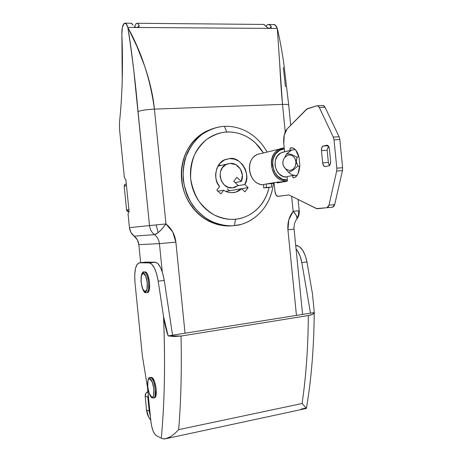 <?xml version="1.0" encoding="UTF-8"?>
<svg xmlns="http://www.w3.org/2000/svg" width="462" height="462" viewBox="0 0 462 462"><rect width="100%" height="100%" fill="white"/><g stroke="black" fill="none" stroke-linecap="round" stroke-linejoin="round"><path stroke-width="0.69" d="M165.61 438.744L306.398 408.454L302.09 403.511L178.655 429.648L174.798 433.541L170.715 436.584L165.61 438.744L163.011 438.784C164.599 439.281 167.169 438.548 170.715 436.584L174.798 433.541L178.655 429.648L302.09 403.511C306.035 376.738 308.114 347.418 308.327 315.546L181.035 336.047L174.33 336.532L168.133 335.914L310.493 313.161L301.813 262.607L310.493 313.161L314.27 312.555L172.569 335.204L164.247 280.428C162.237 269.311 159.269 263.23 155.342 262.191M305.821 408.096L301.195 409.089M295.709 245.432L299.272 246.546L302.529 249.988L305.209 255.347L306.964 261.937L312.52 294.184L306.964 261.937C304.776 251.721 301.137 246.217 296.044 245.426M312.526 294.213L314.27 312.555L312.722 314.287L308.327 315.546L181.035 336.047L168.133 335.914L163.513 316.372C165.39 361.942 164.645 402.552 161.29 438.201L156.225 435.579L154.545 433.835L152.951 430.544L151.675 426.207L150.901 421.471L147.407 386.85L142.377 355.965L134.985 282.64L134.702 275.052L135.441 268.624L137.104 264.316L139.466 262.809L149.261 262.895L151.865 264.241L154.441 268.093L156.653 274.006L158.206 281.214L163.513 316.372C164.478 338.906 164.767 360.458 164.374 381.029C163.97 401.57 162.942 420.628 161.29 438.201L156.225 435.579C153.638 433.541 151.865 428.834 150.901 421.471L147.407 386.85L142.377 355.965L134.985 282.64C134.124 270.622 135.62 264.016 139.466 262.809L145.264 262.121L155.209 262.185L157.848 263.519L160.458 267.359L162.688 273.244L164.247 280.428L172.569 335.204L168.133 335.914C166.176 330.307 164.634 323.793 163.513 316.372L158.206 281.214L164.247 280.428L158.206 281.214C156.202 270.056 153.263 263.952 149.393 262.901M296.05 248.856L297.401 250.618L300.069 255.994L301.813 262.607L306.964 261.937L301.813 262.607C300.727 256.658 298.804 252.079 296.05 248.856M144.71 262.185L155.209 262.185L149.261 262.895L139.466 262.809L145.264 262.121M161.29 438.201L163.011 438.784L161.29 438.201M155.209 262.185L149.261 262.895M181.035 336.047C181.791 370.143 181 401.345 178.655 429.648C181 401.345 181.791 370.143 181.035 336.047M314.27 312.555L314.224 312.889C313.773 314.056 311.81 314.945 308.327 315.546C308.114 347.418 306.035 376.738 302.09 403.511L306.422 408.425M129.013 211.781L127.281 211.353L126.582 209.996L124.18 186.203L124.601 184.76L125.878 184.072L125.289 184.222L124.18 186.203L126.582 209.996L129.025 211.758M128.892 209.627L126.582 209.996L128.892 209.627M126.478 185.649L124.18 186.203L126.478 185.649M150.774 420.235L148.758 417.244L146.564 409.967L145.166 396.13L145.986 393.127L147.892 391.643M148.221 394.9L147.817 397.233L149.22 411.18L150.364 416.152L149.22 411.18L146.564 409.967L145.166 396.13L147.817 397.233L149.22 411.18L146.564 409.967C146.991 413.917 148.394 417.336 150.774 420.229M147.892 391.649C146.015 392.521 145.103 394.017 145.166 396.13L147.817 397.233L148.221 394.912M263.75 184.771C247.984 185.464 243.786 157.421 259.153 153.881M284.297 148.926L279.602 150.404L275.468 154.071L272.967 159.338L272.511 165.396L274.162 171.304L277.662 176.143L282.467 179.164L287.387 179.955C271.535 181.531 266.736 152.662 282.322 149.29M286.85 181.046L280.428 182.126L282.542 181.768L277.09 182.172L277.165 182.917L287.064 181.26L287.416 180.238L287.052 176.548L292.741 175.537L287.052 176.548L287.416 180.238L287.064 181.26L277.165 182.917L277.09 182.172L263.715 184.43L277.737 182.063L280.428 182.126L287.341 180.965C272.078 182.952 264.83 156.168 278.927 149.567L284.194 148.054C267.001 148.198 267.579 179.637 284.829 180.885M256.716 154.874C244.548 160.528 248.487 183.195 261.85 184.604M292.209 149.954L290.24 150.433L290.015 148.135L290.945 147.915C292.556 147.534 294.121 148.227 295.634 149.988L299.047 157.467L299.821 165.257L298.002 173.804C296.893 176.103 295.53 177.391 293.901 177.674L292.966 177.835L292.741 175.537L296.893 175.462C293.78 175.647 290.973 174.59 288.467 172.28L283.772 166.493L282.963 164.437L282.819 162.318L283.518 159.615L286.602 153.927L290.858 150.421M292.03 149.977L284.58 151.744L290.24 150.433L290.015 148.135L292.348 147.869C295.391 148.718 297.62 151.917 299.047 157.467L299.821 165.257C299.341 172.453 297.366 176.588 293.901 177.674L292.966 177.835L292.741 175.537L296.893 175.462C293.78 175.647 290.973 174.59 288.467 172.28C291.048 171.673 294.207 169.537 297.955 165.881C294.207 169.537 291.048 171.673 288.467 172.28L284.292 167.313L283.079 164.905L282.865 161.821L283.974 158.685L284.852 157.334L287.918 155.036L291.534 155.14L294.548 157.634L295.986 161.735L295.391 166.124L292.948 169.392L289.46 170.507L286.024 169.132L289.46 170.507L292.948 169.392L295.391 166.124L297.089 157.392L298.648 155.971L297.089 157.392C292.7 154.655 289.2 153.505 286.602 153.927C289.2 153.505 292.7 154.655 297.089 157.392L295.986 161.735L297.955 165.881L294.548 157.634L291.534 155.14L287.918 155.036L284.852 157.334L286.602 153.927L291.378 150.202L282.132 152.345M281.058 152.83C270.819 157.49 274.763 176.865 285.972 177.108M299.711 167.025L297.955 165.881L299.711 167.025M294.796 149.538L291.378 150.202L295.212 149.526M285.014 151.709L287.248 151.195M336.827 168.168L334.014 139.842L333.298 137.11L319.288 107.444L318.179 106.006L316.88 105.763L306.549 109.194L287.139 128.915L284.245 135.037L283.784 143.763L284.58 151.744L283.784 143.763C283.293 137.087 284.413 132.138 287.139 128.915L307.276 108.726L316.88 105.763L317.596 105.74L319.288 107.444L325.017 107.219L323.902 105.786L322.591 105.544L323.313 105.521L325.017 107.219L339.102 136.781L325.017 107.219L319.288 107.444L333.298 137.11L334.014 139.842L339.818 139.495L339.102 136.781L333.298 137.11L339.102 136.781L339.818 139.495L342.619 167.729L339.818 139.495L334.014 139.842L336.827 168.168L336.671 171.073L336.827 168.168L342.619 167.729L336.827 168.168M263.715 184.43L263.652 187.918L266.51 187.457L266.17 184.038L274.099 182.698L274.954 191.233L276.091 195.028L278.072 196.39L288.877 194.9L316.424 208.564L326.998 207.721L328.199 206.964L328.984 205.145L336.671 171.073L342.457 170.622L342.619 167.729L342.457 170.622L334.679 204.585L342.457 170.622L336.671 171.073L328.984 205.145L326.998 207.721L332.675 207.155L333.887 206.404L334.679 204.585L328.984 205.145L334.679 204.585L332.675 207.155L316.961 208.726L288.877 194.9L277.754 196.396C276.299 195.969 275.364 194.248 274.954 191.233L274.099 182.698L266.17 184.038L274.145 183.148L271.385 183.61L271.725 187.018L271.385 183.61L266.17 184.038L266.51 187.457L271.725 187.018L263.652 187.918L268.844 187.48L263.652 187.918L263.715 184.43M325.363 166.516L328.875 165.87C330.139 165.367 330.717 163.854 330.607 161.33L330.272 164.38L328.875 165.87L325.167 166.551L323.567 165.627L322.667 162.855L321.454 150.618L321.777 147.597L323.134 146.067L326.83 145.235L328.459 146.113L329.377 148.903L330.607 161.33L329.377 148.903C329.111 146.852 328.413 145.628 327.275 145.23L323.134 146.067L328.17 145.755L323.134 146.067C321.904 146.616 321.344 148.135 321.454 150.618L322.667 162.855L328.361 162.445L327.148 150.242L321.454 150.618L327.148 150.248L328.361 162.445L329.522 165.54M289.899 150.514L289.934 150.895L289.899 150.514M329.262 165.205L328.361 162.445L322.667 162.855C322.944 164.94 323.654 166.176 324.803 166.557M287.11 177.131L283.16 176.478L279.239 174.001L276.38 170.045L275.029 165.217L275.404 160.268L277.443 155.96L280.821 152.957L284.777 151.732M322.811 208.166L317.215 208.72L322.811 208.166M292.769 147.967L290.015 148.135L292.769 147.967M328.343 145.957L327.148 150.248M327.188 145.218L326.83 145.235L327.188 145.218M297.089 218.312L296.142 215.217L293.139 211.319C289.096 216.58 287.358 222.753 287.924 229.845L294.08 229.054L287.924 229.845L296.448 315.402L287.924 229.845L288.796 219.895L293.139 211.319L299.214 210.724L298.793 210.764L298.412 215.24L297.089 218.312L298.55 214.691L298.793 210.764L293.139 211.319L291.643 196.275L293.139 211.319C296.338 214.726 297.557 217.348 296.795 219.19L296.656 219.358M262.861 24.428L264.2 24.555L267.417 27.68L269.525 28.39L277.304 28.442L269.525 28.39L271.125 27.708L271.148 26.282L269.392 24.607L267.481 24.688L268.93 24.457L271.148 26.282L269.866 28.373L271.148 26.282L271.125 27.708L269.525 28.39L136.908 27.477L139.114 26.322L139.091 25.214L138.277 27.171L139.091 25.214L137.67 23.418L136.186 23.51L134.494 26.686L136.186 23.51L137.422 23.296L139.091 25.214L138.831 26.744L136.908 27.477L127.818 27.414L126.138 23.741L124.18 23.406L122.361 27.402L121.876 34.327C121.76 28.754 122.528 25.115 124.18 23.406L125.196 23.135C126.236 23.412 127.108 24.844 127.818 27.414L136.821 46.154L144.693 66.216C149.902 81.641 153.141 95.946 154.423 109.113L282.496 104.389L285.233 131.884L282.496 104.389L154.423 109.113L165.968 223.931L156.173 224.907L158.125 232.686L162.122 228.834L165.968 223.931L172.736 231.947L175.878 242.123L185.031 333.212L175.878 242.123L159.43 243.647L138.843 244.629L140.656 262.664L138.843 244.629L137.358 239.876L130.925 232.432L129.435 227.656L128.038 213.796L129.094 211.613L125.866 179.62L124.422 177.951L119.525 129.395L119.502 122.135L119.525 129.395L124.422 177.951L125.866 179.62L129.094 211.613L128.038 213.796L129.435 227.656L149.515 225.583L133.709 69.808C131.872 53.696 129.909 39.57 127.818 27.414L269.525 28.39L267.417 27.68L263.883 24.446L262.866 24.428M162.272 271.881L159.43 243.647L138.843 244.629C138.415 241.124 136.856 238.305 134.147 236.157L154.481 234.632C151.617 232.351 149.965 229.331 149.515 225.583L129.435 227.656C129.862 231.179 131.433 234.015 134.147 236.157L154.481 234.632C157.334 236.919 158.98 239.922 159.43 243.647L162.272 271.881M133.068 25.162L131.67 23.36L130.63 23.227L131.312 23.204L133.068 25.162M265.927 26.213L267.481 24.688L265.921 26.201M121.876 34.327C123.14 66.06 122.349 95.334 119.502 122.135C120.911 108.992 121.824 94.981 122.245 80.093L121.876 34.327M136.908 27.477L134.54 26.715L136.908 27.477M285.435 86.798L283.339 67.469M290.708 125.289L288.681 104.886C287.988 104.429 285.932 104.262 282.496 104.389C285.932 104.262 287.988 104.429 288.681 104.886L283.887 64.143C282.161 51.686 279.187 36.221 277.304 28.442L282.496 104.389C281.346 92.1 280.434 78.754 279.747 64.351L277.304 28.442L275.219 25.052L273.181 24.521M277.304 28.442C276.467 26.068 275.358 24.752 273.989 24.492M159.43 243.647C158.98 239.922 157.328 236.919 154.481 234.632C157.565 233.766 161.394 230.197 165.968 223.931L154.423 109.113C150.294 79.164 141.43 51.929 127.818 27.414C132.259 55.862 135.661 83.893 138.023 111.504C141.326 110.314 146.795 109.517 154.423 109.113C146.795 109.517 141.326 110.314 138.023 111.504L149.515 225.583C149.965 229.331 151.617 232.351 154.481 234.632L158.125 232.686L156.173 224.907L149.515 225.583L165.968 223.931C171.679 228.563 174.977 234.627 175.878 242.123L159.43 243.647M298.088 199.474L299.209 210.73C299.492 213.86 298.689 216.678 296.795 219.184C296.292 219.467 295.541 220.952 294.542 223.643C293.976 226.646 293.82 228.453 294.08 229.054L302.575 314.426M230.07 163.386C238.444 162.457 245.253 173.475 241.297 181.422L235.077 182.571L241.297 181.422L236.815 177.269L233.749 181.347L238.242 185.493L234.615 187.468L232.519 187.867C220.235 189.564 215.159 168.295 226.894 164.131L230.07 163.386L235.88 164.691L240.396 169.017L242.377 175.15L241.297 181.422L236.815 177.269L233.749 181.347L238.242 185.493L232.519 187.867L228.164 187.283L224.272 184.916L221.437 181.121L220.108 176.472L220.495 171.697L222.528 167.533L225.895 164.611L230.07 163.386M219.629 186.538C212.797 180.371 215.304 162.208 225.381 159.557L229.597 158.61L224.359 159.996L219.912 163.357L216.903 168.203L215.627 174.007L215.771 177.362L216.505 180.688L217.793 183.755L219.629 186.538L216.84 190.217L220.894 193.896L223.666 190.223C226.588 192.111 229.701 192.914 232.998 192.637C236.29 192.348 239.16 191.043 241.609 188.727L244.987 191.84L248.134 187.612L244.768 184.494L246.148 180.89L246.702 177.033L246.425 173.031L245.339 169.248L242.677 164.686L238.952 161.232L234.425 159.107L229.597 158.61C240.263 155.723 251.755 175.514 244.768 184.494L238.005 185.689L244.768 184.494L248.134 187.612L244.987 191.84L241.609 188.727L235.891 192.077L232.998 192.637C229.55 192.845 226.444 192.042 223.666 190.223L220.894 193.896L216.84 190.217L219.629 186.538M212.699 128.702L206.849 131.012C199.78 134.39 193.393 140.523 187.688 149.405C180.809 162 179.47 179.926 185.389 195.068C197.418 221.875 220.986 227.443 232.646 225.699C226.703 226.316 220.807 225.652 214.957 223.706C209.101 221.748 203.759 218.624 198.92 214.339C194.086 210.037 190.159 204.897 187.139 198.914C184.136 192.92 182.288 186.561 181.606 179.845C180.937 173.117 181.491 166.58 183.258 160.222C185.037 153.869 187.884 148.21 191.788 143.237C195.703 138.282 200.346 134.396 205.729 131.578L212.895 128.632M234.384 225.56C222.684 227.304 199.041 221.714 186.971 194.791C182.686 182.888 182.034 171.009 185.008 159.153C190.708 144.456 198.533 134.892 208.489 130.469C214.385 127.818 219.71 126.455 224.463 126.38C217.729 126.53 210.204 129.227 201.9 134.459C196.465 138.819 191.707 144.727 187.618 152.183C184.309 160.545 182.825 169.646 183.166 179.499C184.794 189.253 188.063 197.99 192.989 205.723C198.498 212.439 204.36 217.533 210.574 221.009C219.791 224.907 227.726 226.42 234.384 225.56L235.51 219.196C229.666 219.929 222.707 218.578 214.634 215.13C209.194 212.064 204.071 207.582 199.255 201.686C194.958 194.906 192.094 187.243 190.679 178.702C190.373 170.074 191.666 162.098 194.548 154.764C198.117 148.227 202.281 143.041 207.028 139.201C214.299 134.586 220.888 132.201 226.796 132.051L224.463 126.38L226.796 132.051C236.174 131.37 252.564 135.256 263.427 152.962L255.682 143.208C251.68 139.397 247.182 136.515 242.186 134.569C237.185 132.629 232.057 131.791 226.796 132.051C221.529 132.323 216.539 133.697 211.81 136.18C207.086 138.681 203.014 142.111 199.584 146.483C196.159 150.866 193.67 155.85 192.117 161.44C190.569 167.036 190.09 172.788 190.679 178.702C191.274 184.615 192.897 190.211 195.53 195.484C198.175 200.751 201.617 205.284 205.861 209.084C210.106 212.867 214.795 215.633 219.941 217.383C225.086 219.115 230.278 219.721 235.51 219.196L234.384 225.56C246.685 225.133 269.964 213.236 273.429 183.27C270.651 209.54 251.253 222.742 239.073 224.792L234.384 225.56M269.051 187.445C263.623 210.429 245.64 218.607 235.51 219.196C240.742 218.659 245.628 217.065 250.161 214.403C254.689 211.74 258.553 208.229 261.74 203.881C264.922 199.52 267.215 194.652 268.618 189.258L269.051 187.445M267.128 152.079C255.053 130.521 235.424 125.566 224.463 126.38C235.424 125.566 255.053 130.521 267.128 152.079M220.622 165.558L218.93 164.564M217.931 191.21L223.666 190.223L217.931 191.21M225.785 191.378L241.609 188.727L225.785 191.378M229.423 190.771L248.134 187.612L229.441 190.748L227.235 188.733L229.423 190.771M219.537 164.888L220.622 165.552M152.766 397.926L153.731 397.742L152.356 397.915L151.698 397.095C147.788 395.888 145.882 376.992 149.855 378.805L150.716 377.616L151.686 377.442L154.435 381.294L156.191 388.917L155.89 395.755L154.227 397.851M154.562 397.776C158.212 397.002 155.544 378.234 151.686 377.442L150.716 377.616C154.568 378.413 157.236 397.193 153.598 397.961C157.236 397.193 154.568 378.413 150.716 377.616L149.855 378.805C153.794 379.758 155.758 399.214 151.698 397.095L152.356 397.915M149.855 378.805L148.741 379.054L147.956 380.694L147.713 386.775L149.255 393.543L151.698 397.095L152.217 397.193L153.089 396.598L153.632 395.305L153.898 389.148L152.321 382.288L149.855 378.805M145.091 291.736C141.21 291.77 139.276 272.615 143.22 273.186L144.098 272.031L145.08 271.91C146.027 271.945 146.939 272.99 147.823 275.04L149.584 282.444L149.295 289.709C148.833 291.603 148.146 292.538 147.239 292.51L146.113 292.642L145.091 291.736L146.177 292.637C150.676 293.613 148.464 271.656 144.098 272.031L143.22 273.186C147.135 272.863 149.122 292.602 145.091 291.736L147.003 289.212L147.251 282.675L145.674 276.01L143.22 273.186L141.343 275.797L141.112 282.253L142.654 288.825L145.091 291.736M147.153 292.504C151.663 293.48 149.457 271.535 145.08 271.91L144.098 272.031C142.296 271.009 141.268 274.145 140.991 281.445C142.544 289.616 144.138 293.335 145.784 292.602M146.31 292.642C150.676 293.099 148.371 271.639 144.098 272.031M295.709 245.466L296.026 245.426M155.33 262.191L149.382 262.901M314.224 312.907C313.923 347.771 311.319 379.579 306.41 408.333M125.318 184.211L126.305 183.968M280.336 148.908L258.079 154.244M317.596 105.734L323.302 105.515M263.848 24.434L137.393 23.285M131.393 23.233L125.375 23.175M269.04 24.486L274.197 24.532M206.849 131.012L208.489 130.469M232.161 192.683L235.891 192.077M217.868 166.199L227.16 164.027M151.195 377.373L150.231 377.546C148.672 376.859 147.782 379.521 147.563 385.551C148.712 393.168 150.237 397.256 152.142 397.822M152.373 397.915L154.314 397.834M144.109 272.031L145.091 271.91"/></g></svg>

